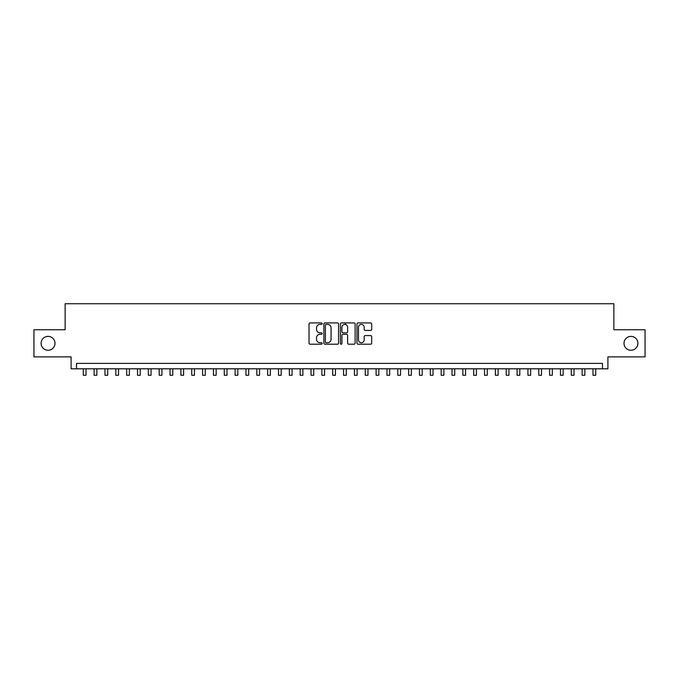 <?xml version="1.0" encoding="UTF-8"?>
<svg xmlns="http://www.w3.org/2000/svg" width="679" height="679" viewBox="0 0 679 679"><rect width="100%" height="100%" fill="white"/><g stroke="black" fill="none" stroke-linecap="round" stroke-linejoin="round"><path stroke-width="1.02" d="M322.152 323.662A0.747 0.747 0 0 0 321.405 322.915L310.091 322.915A1.061 1.061 0 0 0 309.03 323.985L309.03 343.141A1.061 1.061 0 0 0 310.091 344.211L321.405 344.211A0.747 0.747 0 0 0 322.152 343.464A0.747 0.747 0 0 0 321.405 342.717L319.936 342.717A3.403 3.403 0 0 1 316.533 339.313L316.533 337.718A3.403 3.403 0 0 1 319.936 334.306L321.405 334.306A0.747 0.747 0 0 0 322.152 333.559A0.747 0.747 0 0 0 321.405 332.82L319.936 332.82A3.403 3.403 0 0 1 316.533 329.408L316.533 327.813A3.403 3.403 0 0 1 319.936 324.409L321.405 324.409A0.747 0.747 0 0 0 322.152 323.662M624.009 343.319A6.943 6.943 0 0 0 630.952 350.262A6.943 6.943 0 0 0 637.895 343.319A6.943 6.943 0 0 0 630.952 336.385A6.943 6.943 0 0 0 624.009 343.319M41.105 343.319A6.943 6.943 0 0 0 48.048 350.262A6.943 6.943 0 0 0 54.991 343.319A6.943 6.943 0 0 0 48.048 336.385A6.943 6.943 0 0 0 41.105 343.319M370.607 330.418A1.061 1.061 0 0 0 371.676 329.357L371.676 323.985A1.061 1.061 0 0 0 370.607 322.915L358.045 322.915A1.061 1.061 0 0 0 356.984 323.985L356.984 343.141A1.061 1.061 0 0 0 358.045 344.211L370.607 344.211A1.061 1.061 0 0 0 371.676 343.141L371.676 336.648A1.061 1.061 0 0 0 370.607 335.587L365.234 335.587A1.061 1.061 0 0 0 364.173 336.648L364.173 339.873A2.843 2.843 0 0 1 361.321 342.717A2.843 2.843 0 0 1 358.478 339.873L358.478 327.253A2.843 2.843 0 0 1 361.321 324.409A2.843 2.843 0 0 1 364.173 327.253L364.173 329.357A1.061 1.061 0 0 0 365.234 330.418L370.607 330.418M602.485 368.807L607.909 368.807L607.909 356.882L645.05 356.882L645.05 329.765L613.875 329.765L613.875 303.742L65.125 303.742L65.125 329.765L33.95 329.765L33.95 356.882L71.091 356.882L71.091 368.807L602.485 368.807L602.485 363.384L76.515 363.384L76.515 368.807M338.566 323.985A1.061 1.061 0 0 0 337.505 322.915L324.944 322.915A1.061 1.061 0 0 0 323.875 323.985L323.875 343.141A1.061 1.061 0 0 0 324.944 344.211L337.505 344.211A1.061 1.061 0 0 0 338.566 343.141L338.566 323.985M341.495 322.915L354.056 322.915A1.061 1.061 0 0 1 355.125 323.985L355.125 343.141A1.061 1.061 0 0 1 354.056 344.211L348.683 344.211A1.061 1.061 0 0 1 347.614 343.141L347.614 335.375A1.061 1.061 0 0 0 346.553 334.306L342.988 334.306A1.061 1.061 0 0 0 341.919 335.375L341.919 343.464A0.747 0.747 0 0 1 341.181 344.211A0.747 0.747 0 0 1 340.434 343.464L340.434 323.985A1.061 1.061 0 0 1 341.495 322.915M326.115 324.409A0.747 0.747 0 0 0 325.368 325.156L325.368 341.97A0.747 0.747 0 0 0 326.115 342.717L327.66 342.717A3.403 3.403 0 0 0 331.063 339.313L331.063 327.813A3.403 3.403 0 0 0 327.66 324.409L326.115 324.409M347.614 327.312A2.843 2.843 0 0 0 344.771 324.46A2.843 2.843 0 0 0 341.919 327.312L341.919 331.751A1.061 1.061 0 0 0 342.988 332.82L346.553 332.82A1.061 1.061 0 0 0 347.614 331.751L347.614 327.312M83.296 368.807L83.296 375.258L86.004 375.258L86.004 368.807M94.135 368.807L94.135 375.258L96.851 375.258L96.851 368.807M104.982 368.807L104.982 375.258L107.698 375.258L107.698 368.807M115.829 368.807L115.829 375.258L118.536 375.258L118.536 368.807M126.676 368.807L126.676 375.258L129.383 375.258L129.383 368.807M137.514 368.807L137.514 375.258L140.23 375.258L140.23 368.807M148.362 368.807L148.362 375.258L151.069 375.258L151.069 368.807M159.209 368.807L159.209 375.258L161.916 375.258L161.916 368.807M170.047 368.807L170.047 375.258L172.763 375.258L172.763 368.807M180.894 368.807L180.894 375.258L183.61 375.258L183.61 368.807M191.741 368.807L191.741 375.258L194.449 375.258L194.449 368.807M202.588 368.807L202.588 375.258L205.296 375.258L205.296 368.807M213.427 368.807L213.427 375.258L216.143 375.258L216.143 368.807M224.274 368.807L224.274 375.258L226.99 375.258L226.99 368.807M235.121 368.807L235.121 375.258L237.828 375.258L237.828 368.807M245.968 368.807L245.968 375.258L248.675 375.258L248.675 368.807M256.806 368.807L256.806 375.258L259.522 375.258L259.522 368.807M267.653 368.807L267.653 375.258L270.361 375.258L270.361 368.807M278.5 368.807L278.5 375.258L281.208 375.258L281.208 368.807M289.347 368.807L289.347 375.258L292.055 375.258L292.055 368.807M300.186 368.807L300.186 375.258L302.902 375.258L302.902 368.807M311.033 368.807L311.033 375.258L313.74 375.258L313.74 368.807M321.88 368.807L321.88 375.258L324.587 375.258L324.587 368.807M332.718 368.807L332.718 375.258L335.434 375.258L335.434 368.807M345.577 324.579L345.577 322.915M343.566 368.807L343.566 375.258L346.282 375.258L346.282 368.807M354.413 368.807L354.413 375.258L357.12 375.258L357.12 368.807M365.26 368.807L365.26 375.258L367.967 375.258L367.967 368.807M376.098 368.807L376.098 375.258L378.814 375.258L378.814 368.807M386.945 368.807L386.945 375.258L389.653 375.258L389.653 368.807M397.792 368.807L397.792 375.258L400.5 375.258L400.5 368.807M408.639 368.807L408.639 375.258L411.347 375.258L411.347 368.807M419.478 368.807L419.478 375.258L422.194 375.258L422.194 368.807M430.325 368.807L430.325 375.258L433.032 375.258L433.032 368.807M441.172 368.807L441.172 375.258L443.879 375.258L443.879 368.807M452.01 368.807L452.01 375.258L454.726 375.258L454.726 368.807M462.857 368.807L462.857 375.258L465.573 375.258L465.573 368.807M473.704 368.807L473.704 375.258L476.412 375.258L476.412 368.807M484.551 368.807L484.551 375.258L487.259 375.258L487.259 368.807M495.39 368.807L495.39 375.258L498.106 375.258L498.106 368.807M506.237 368.807L506.237 375.258L508.953 375.258L508.953 368.807M517.084 368.807L517.084 375.258L519.791 375.258L519.791 368.807M527.931 368.807L527.931 375.258L530.639 375.258L530.639 368.807M538.77 368.807L538.77 375.258L541.486 375.258L541.486 368.807M549.617 368.807L549.617 375.258L552.324 375.258L552.324 368.807M560.464 368.807L560.464 375.258L563.171 375.258L563.171 368.807M571.302 368.807L571.302 375.258L574.018 375.258L574.018 368.807M582.149 368.807L582.149 375.258L584.865 375.258L584.865 368.807M592.996 368.807L592.996 375.258L595.704 375.258L595.704 368.807"/></g></svg>
